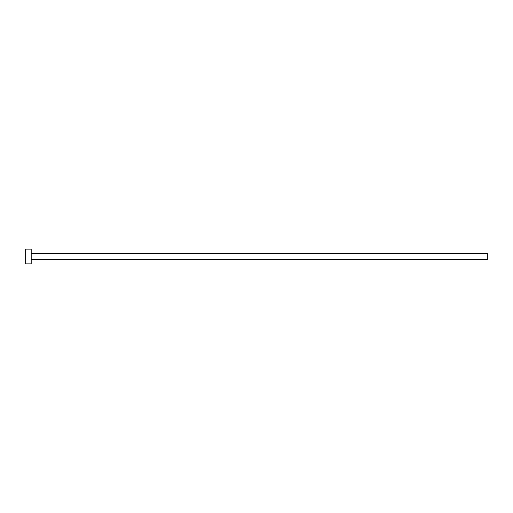 <?xml version="1.0" encoding="UTF-8"?>
<svg xmlns="http://www.w3.org/2000/svg" width="513" height="513" viewBox="0 0 513 513"><rect width="100%" height="100%" fill="white"/><g stroke="black" fill="none" stroke-linecap="round" stroke-linejoin="round"><path stroke-width="0.77" d="M31.19 253.358L487.35 253.358L487.35 259.642L31.19 259.642M31.19 256.5L31.19 263.887L25.65 263.887L25.65 249.113L31.19 249.113L31.19 256.5"/></g></svg>
